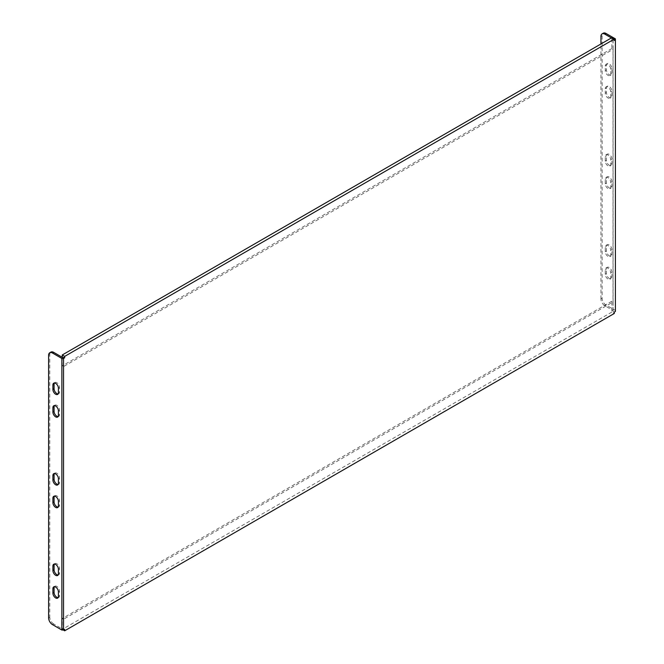 <?xml version="1.0" encoding="UTF-8"?>
<svg xmlns="http://www.w3.org/2000/svg" width="664" height="664" viewBox="0 0 664 664"><rect width="100%" height="100%" fill="white"/><g stroke="black" fill="none" stroke-linecap="round" stroke-linejoin="round"><path stroke-width="0.5" stroke-dasharray="3.32 2.49" d="M58.092 597.633A3.884 2.241 -120 0 0 58.772 597.451A3.884 2.241 -120 0 0 59.577 595.674L59.577 591.151A3.884 2.241 -120 0 0 57.884 587.242A3.884 2.241 -120 0 0 54.888 586.204A3.884 2.241 -120 0 0 54.39 586.702M611.918 249.622A3.884 2.241 -120 0 0 610.224 245.713A3.884 2.241 -120 0 0 607.236 244.676A3.884 2.241 -120 0 0 606.431 246.452L606.431 250.975A3.884 2.241 -120 0 0 608.124 254.885A3.884 2.241 -120 0 0 611.121 255.922A3.884 2.241 -120 0 0 611.918 254.146L611.918 249.622L610.747 250.295A3.884 2.241 -120 0 0 609.054 246.394A3.884 2.241 -120 0 0 606.058 245.356A3.884 2.241 -120 0 0 605.261 247.132L605.261 251.656A3.884 2.241 -120 0 0 606.954 255.565A3.884 2.241 -120 0 0 609.942 256.603A3.884 2.241 -120 0 0 610.747 254.827L610.747 250.295M611.918 272.257A3.884 2.241 -120 0 0 610.224 268.347A3.884 2.241 -120 0 0 607.236 267.31A3.884 2.241 -120 0 0 606.431 269.086L606.431 273.609A3.884 2.241 -120 0 0 608.124 277.519A3.884 2.241 -120 0 0 611.121 278.556A3.884 2.241 -120 0 0 611.918 276.78L611.918 272.257L610.747 272.929A3.884 2.241 -120 0 0 609.054 269.028A3.884 2.241 -120 0 0 606.058 267.99A3.884 2.241 -120 0 0 605.261 269.767L605.261 274.29A3.884 2.241 -120 0 0 606.954 278.191A3.884 2.241 -120 0 0 609.942 279.237A3.884 2.241 -120 0 0 610.747 277.461L610.747 272.929M58.092 574.999A3.884 2.241 -120 0 0 58.772 574.816A3.884 2.241 -120 0 0 59.577 573.04L59.577 568.517A3.884 2.241 -120 0 0 57.884 564.607A3.884 2.241 -120 0 0 54.888 563.57A3.884 2.241 -120 0 0 54.39 564.068M52.522 624.641L53.693 623.961L61.852 628.675L63.495 628.717L63.495 619.246L613.096 301.937L613.096 49.285L63.495 366.594L63.495 619.246L62.242 618.524L62.242 629.397L63.37 630.045M63.495 628.717L64.674 629.397M58.092 507.097A3.884 2.241 -120 0 0 58.772 506.914A3.884 2.241 -120 0 0 59.577 505.138L59.577 500.614A3.884 2.241 -120 0 0 57.884 496.714A3.884 2.241 -120 0 0 54.888 495.668A3.884 2.241 -120 0 0 54.39 496.166M58.092 484.463A3.884 2.241 -120 0 0 58.772 484.288A3.884 2.241 -120 0 0 59.577 482.512L59.577 477.98A3.884 2.241 -120 0 0 57.884 474.079A3.884 2.241 -120 0 0 54.888 473.034A3.884 2.241 -120 0 0 54.39 473.532M58.092 393.935A3.884 2.241 -120 0 0 58.772 393.752A3.884 2.241 -120 0 0 59.577 391.976L59.577 387.452A3.884 2.241 -120 0 0 57.884 383.543A3.884 2.241 -120 0 0 54.888 382.505A3.884 2.241 -120 0 0 54.39 383.003M58.092 416.569A3.884 2.241 -120 0 0 58.772 416.386A3.884 2.241 -120 0 0 59.577 414.61L59.577 410.086A3.884 2.241 -120 0 0 57.884 406.177A3.884 2.241 -120 0 0 54.888 405.14A3.884 2.241 -120 0 0 54.39 405.638M61.852 628.675L61.852 357.074M53.693 623.961A5.544 3.204 60 0 1 49.775 617.171L48.596 617.852M48.596 355.315L49.775 354.634L49.775 617.171M49.775 354.634A5.544 3.204 60 0 1 50.92 352.094M611.411 37.931L614.275 40.487M615.404 311.433L615.404 310.478L606.041 305.067A5.544 3.204 60 0 1 602.124 298.277L602.124 35.74A5.544 3.204 60 0 1 603.269 33.2M602.124 298.277L600.945 298.958A5.544 3.204 -120 0 0 604.862 305.747L613.021 310.453L613.096 311.408L614.275 312.088M611.918 159.086A3.884 2.241 -120 0 0 610.224 155.185A3.884 2.241 -120 0 0 607.236 154.139A3.884 2.241 -120 0 0 606.431 155.915L606.431 160.447A3.884 2.241 -120 0 0 608.124 164.348A3.884 2.241 -120 0 0 611.121 165.394A3.884 2.241 -120 0 0 611.918 163.618L611.918 159.086L610.747 159.767A3.884 2.241 -120 0 0 609.054 155.857A3.884 2.241 -120 0 0 606.058 154.82A3.884 2.241 -120 0 0 605.261 156.596L605.261 161.128A3.884 2.241 -120 0 0 606.954 165.029A3.884 2.241 -120 0 0 609.942 166.066A3.884 2.241 -120 0 0 610.747 164.29L610.747 159.767M611.918 181.72A3.884 2.241 -120 0 0 610.224 177.819A3.884 2.241 -120 0 0 607.236 176.773A3.884 2.241 -120 0 0 606.431 178.55L606.431 183.081A3.884 2.241 -120 0 0 608.124 186.982A3.884 2.241 -120 0 0 611.121 188.02A3.884 2.241 -120 0 0 611.918 186.244L611.918 181.72L610.747 182.401A3.884 2.241 -120 0 0 609.054 178.492A3.884 2.241 -120 0 0 606.058 177.454A3.884 2.241 -120 0 0 605.261 179.23L605.261 183.754A3.884 2.241 -120 0 0 606.954 187.663A3.884 2.241 -120 0 0 609.942 188.7A3.884 2.241 -120 0 0 610.747 186.924L610.747 182.401M611.918 73.081L611.918 68.558A3.884 2.241 -120 0 0 610.224 64.649A3.884 2.241 -120 0 0 607.236 63.611A3.884 2.241 -120 0 0 606.431 65.387L606.431 69.911A3.884 2.241 -120 0 0 608.124 73.82A3.884 2.241 -120 0 0 611.121 74.858A3.884 2.241 -120 0 0 611.918 73.081L610.747 73.762L610.747 69.239A3.884 2.241 -120 0 0 609.054 65.329A3.884 2.241 -120 0 0 606.058 64.292A3.884 2.241 -120 0 0 605.261 66.068L605.261 70.591A3.884 2.241 -120 0 0 606.954 74.501A3.884 2.241 -120 0 0 609.942 75.538A3.884 2.241 -120 0 0 610.747 73.762M611.918 95.716L611.918 91.192A3.884 2.241 -120 0 0 610.224 87.283A3.884 2.241 -120 0 0 607.236 86.245A3.884 2.241 -120 0 0 606.431 88.021L606.431 92.545A3.884 2.241 -120 0 0 608.124 96.454A3.884 2.241 -120 0 0 611.121 97.492A3.884 2.241 -120 0 0 611.918 95.716L610.747 96.396L610.747 91.864A3.884 2.241 -120 0 0 609.054 87.963A3.884 2.241 -120 0 0 606.058 86.926A3.884 2.241 -120 0 0 605.261 88.702L605.261 93.226A3.884 2.241 -120 0 0 606.954 97.135A3.884 2.241 -120 0 0 609.942 98.172A3.884 2.241 -120 0 0 610.747 96.396M615.404 310.478L615.404 38.877M613.021 310.453L613.021 38.861M600.945 298.958L600.945 43.973M613.096 39.815L613.096 49.285L611.843 48.555L611.843 37.682M62.242 357.091L62.242 365.864L63.495 366.594L63.495 357.124M611.843 48.555L62.242 365.864M613.096 311.408L613.096 301.937L611.843 301.215L611.843 312.088L614.275 313.491M611.843 301.215L62.242 618.524M611.843 312.088L62.242 629.397M59.577 595.674L58.399 596.355M59.577 591.151L58.399 591.823M606.431 246.452L605.261 247.132M611.918 254.146L610.747 254.827M606.431 250.975L605.261 251.656M606.431 269.086L605.261 269.767M611.918 276.78L610.747 277.461M606.431 273.609L605.261 274.29M59.577 573.04L58.399 573.721M59.577 568.517L58.399 569.189M604.862 305.747L606.041 305.067M600.945 36.42L602.124 35.74M606.431 92.545L605.261 93.226M606.431 88.021L605.261 88.702M611.918 91.192L610.747 91.864M606.431 69.911L605.261 70.591M606.431 65.387L605.261 66.068M611.918 68.558L610.747 69.239M59.577 410.086L58.399 410.759M59.577 414.61L58.399 415.291M59.577 387.452L58.399 388.133M59.577 391.976L58.399 392.656M59.577 477.98L58.399 478.661M59.577 482.512L58.399 483.184M606.431 183.081L605.261 183.754M606.431 178.55L605.261 179.23M611.918 186.244L610.747 186.924M606.431 160.447L605.261 161.128M606.431 155.915L605.261 156.596M611.918 163.618L610.747 164.29M59.577 500.614L58.399 501.295M59.577 505.138L58.399 505.819M58.772 597.451L57.594 598.131M54.888 586.204L53.718 586.885M607.236 244.676L606.058 245.356M611.121 255.922L609.942 256.603M607.236 267.31L606.058 267.99M611.121 278.556L609.942 279.237M58.772 574.816L57.594 575.497M54.888 563.57L53.718 564.251M611.121 97.492L609.942 98.172M607.236 86.245L606.058 86.926M611.121 74.858L609.942 75.538M607.236 63.611L606.058 64.292M54.888 405.14L53.718 405.82M58.772 416.386L57.594 417.067M54.888 382.505L53.718 383.186M58.772 393.752L57.594 394.433M54.888 473.034L53.718 473.714M58.772 484.288L57.594 484.961M611.121 188.02L609.942 188.7M607.236 176.773L606.058 177.454M611.121 165.394L609.942 166.066M607.236 154.139L606.058 154.82M54.888 495.668L53.718 496.348M58.772 506.914L57.594 507.595"/><path stroke-width="1" d="M52.912 588.661L52.912 593.184A3.884 2.241 -120 0 0 54.606 597.085A3.884 2.241 -120 0 0 57.594 598.131A3.884 2.241 -120 0 0 58.399 596.355L58.399 591.823A3.884 2.241 -120 0 0 56.706 587.922A3.884 2.241 -120 0 0 53.718 586.885A3.884 2.241 -120 0 0 52.912 588.661L54.083 587.98L54.083 592.504A3.884 2.241 -120 0 0 58.092 597.633M54.39 586.702A3.884 2.241 -120 0 0 54.083 587.98M52.912 566.027L52.912 570.55A3.884 2.241 -120 0 0 54.606 574.46A3.884 2.241 -120 0 0 57.594 575.497A3.884 2.241 -120 0 0 58.399 573.721L58.399 569.189A3.884 2.241 -120 0 0 56.706 565.288A3.884 2.241 -120 0 0 53.718 564.251A3.884 2.241 -120 0 0 52.912 566.027L54.083 565.346L54.083 569.87A3.884 2.241 -120 0 0 58.092 574.999M54.39 564.068A3.884 2.241 -120 0 0 54.083 565.346M64.674 356.394L614.275 39.085L614.275 40.487L615.404 39.84L615.404 311.433L614.275 312.088L614.275 313.491L64.674 630.8L64.674 629.397L63.545 630.045L63.545 358.452L64.674 357.805L64.674 356.394L62.242 354.991L62.242 357.091M63.545 630.045L61.876 630.045L61.876 358.452L52.522 353.049A5.544 3.204 -120 0 0 49.75 352.775A5.544 3.204 -120 0 0 48.596 355.315L48.596 617.852A5.544 3.204 -120 0 0 52.522 624.641L61.876 630.045M61.876 358.452L63.545 358.452M49.75 352.775L50.92 352.094A5.544 3.204 60 0 1 53.693 352.368L61.852 357.074L64.674 357.805M58.399 501.295A3.884 2.241 -120 0 0 56.706 497.386A3.884 2.241 -120 0 0 53.718 496.348A3.884 2.241 -120 0 0 52.912 498.124L52.912 502.648A3.884 2.241 -120 0 0 54.606 506.557A3.884 2.241 -120 0 0 57.594 507.595A3.884 2.241 -120 0 0 58.399 505.819L58.399 501.295M58.399 478.661A3.884 2.241 -120 0 0 56.706 474.752A3.884 2.241 -120 0 0 53.718 473.714A3.884 2.241 -120 0 0 52.912 475.49L52.912 480.022A3.884 2.241 -120 0 0 54.606 483.923A3.884 2.241 -120 0 0 57.594 484.961A3.884 2.241 -120 0 0 58.399 483.184L58.399 478.661M58.399 388.133A3.884 2.241 -120 0 0 56.706 384.224A3.884 2.241 -120 0 0 53.718 383.186A3.884 2.241 -120 0 0 52.912 384.962L52.912 389.486A3.884 2.241 -120 0 0 54.606 393.395A3.884 2.241 -120 0 0 57.594 394.433A3.884 2.241 -120 0 0 58.399 392.656L58.399 388.133M58.399 410.759A3.884 2.241 -120 0 0 56.706 406.858A3.884 2.241 -120 0 0 53.718 405.82A3.884 2.241 -120 0 0 52.912 407.596L52.912 412.12A3.884 2.241 -120 0 0 54.606 416.029A3.884 2.241 -120 0 0 57.594 417.067A3.884 2.241 -120 0 0 58.399 415.291L58.399 410.759M54.39 496.166A3.884 2.241 -120 0 0 54.083 497.444L54.083 501.976A3.884 2.241 -120 0 0 58.092 507.097M54.39 473.532A3.884 2.241 -120 0 0 54.083 474.81L54.083 479.342A3.884 2.241 -120 0 0 58.092 484.463M54.39 383.003A3.884 2.241 -120 0 0 54.083 384.282L54.083 388.805A3.884 2.241 -120 0 0 58.092 393.935M54.39 405.638A3.884 2.241 -120 0 0 54.083 406.916L54.083 411.439A3.884 2.241 -120 0 0 58.092 416.569M615.404 39.84L615.404 38.877L606.041 33.474L604.862 34.154L611.411 37.931M604.862 34.154A5.544 3.204 -120 0 0 602.09 33.881L603.269 33.2A5.544 3.204 60 0 1 606.041 33.474M602.09 33.881A5.544 3.204 -120 0 0 600.945 36.42L600.945 43.973M614.275 39.085L611.843 37.682L62.242 354.991M63.37 630.045L64.674 630.8M54.083 592.504L52.912 593.184M54.083 569.87L52.912 570.55M53.693 352.368L52.522 353.049M54.083 406.916L52.912 407.596M54.083 411.439L52.912 412.12M54.083 384.282L52.912 384.962M54.083 388.805L52.912 389.486M54.083 474.81L52.912 475.49M54.083 479.342L52.912 480.022M54.083 497.444L52.912 498.124M54.083 501.976L52.912 502.648"/></g></svg>

